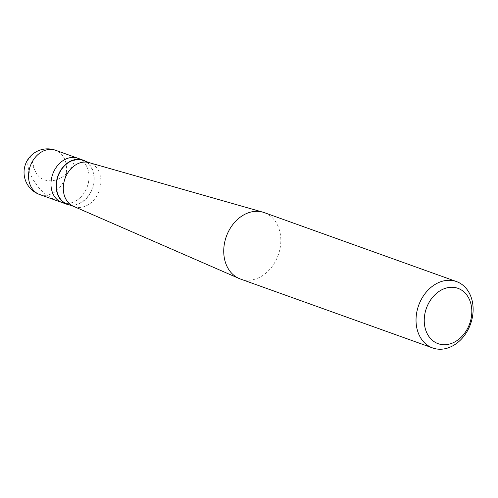 <?xml version="1.0" encoding="UTF-8"?>
<svg xmlns="http://www.w3.org/2000/svg" width="498" height="498" viewBox="0 0 498 498"><rect width="100%" height="100%" fill="white"/><g stroke="black" fill="none" stroke-linecap="round" stroke-linejoin="round"><path stroke-width="0.37" stroke-dasharray="2.49 1.87" d="M76.399 200.588A23.518 18.376 109.7 0 0 89.011 177.817A23.518 18.376 109.7 0 0 77.937 158.283A23.518 18.376 109.7 0 1 89.011 177.817A23.518 18.376 109.7 0 1 76.399 200.588A23.518 18.376 -70.3 0 1 62.057 202.549A23.518 18.376 -70.3 0 0 76.399 200.588M70.062 205.108A23.518 18.376 -70.3 0 0 81.579 202.449A23.518 18.376 109.7 0 0 94.066 181.49A23.518 18.376 109.7 0 0 85.743 161.389M67.336 204.13A23.219 18.146 -70.3 0 0 81.498 202.194A23.219 18.146 109.7 0 0 93.954 179.703A23.219 18.146 109.7 0 0 83.017 160.412M73.797 206.446L74.239 206.608A23.219 18.146 -70.3 0 0 88.401 204.672A23.219 18.146 109.7 0 0 100.857 182.181A23.219 18.146 109.7 0 0 89.92 162.89A23.219 18.146 109.7 0 0 89.018 162.603M240.372 278.998A35.271 27.564 -70.3 0 0 261.88 276.054A35.271 27.564 109.7 0 0 280.804 241.897A35.271 27.564 109.7 0 0 264.189 212.59M74.239 206.608A23.219 18.146 -70.3 0 1 73.362 206.259M33.571 167.527L36.634 173.92L39.099 176.74L41.595 178.595L44.534 179.959L47.852 180.724L51.419 180.83L55.085 180.251L58.664 179.031L62.748 176.765L66.097 173.995L69.658 170.005L72.739 165.38L74.569 161.134L74.924 157.735L74.345 156.995L73.387 157.343M33.926 167.303L31.53 159.211L30.689 157.81L29.749 157.418L28.629 158.495L27.851 161.296L27.782 164.776L28.479 168.959L30.334 174.188L33.036 179.647L39 187.97L44.808 193.541L51.531 198.098L58.191 201.161L66.053 203.29M39.616 194.5A23.518 18.376 -70.3 0 0 53.958 192.539A23.518 18.376 109.7 0 0 66.57 169.768A23.518 18.376 109.7 0 0 55.496 150.234M89.478 162.728L89.92 162.89"/><path stroke-width="0.75" d="M55.496 150.234A23.518 23.518 0 0 0 24.165 174.792A23.518 23.518 0 0 0 39.616 194.5A23.518 18.376 -70.3 0 1 28.542 174.966A23.518 18.376 -70.3 0 1 41.16 152.189A23.518 18.376 109.7 0 1 55.496 150.234L77.937 158.283A23.518 18.376 109.7 0 0 63.601 160.238A23.518 18.376 -70.3 0 0 50.983 183.015A23.518 18.376 -70.3 0 0 62.057 202.549A23.518 18.376 -70.3 0 1 50.983 183.015A23.518 18.376 -70.3 0 1 63.601 160.238A23.518 18.376 109.7 0 1 77.937 158.283L83.116 160.138A23.518 18.376 109.7 0 0 68.774 162.099A23.518 18.376 -70.3 0 0 56.162 184.87A23.518 18.376 -70.3 0 0 67.236 204.404A23.518 18.376 -70.3 0 0 70.062 205.108M85.743 161.389A23.518 18.376 109.7 0 0 83.116 160.138M89.478 162.728L83.017 160.412A23.219 18.146 109.7 0 0 68.855 162.348A23.219 18.146 -70.3 0 0 56.398 184.839A23.219 18.146 -70.3 0 0 67.336 204.13L73.797 206.446M262.82 212.154L89.018 162.603A23.219 18.146 109.7 0 0 75.758 164.826A23.219 18.146 -70.3 0 0 63.333 186.725A23.219 18.146 -70.3 0 0 73.362 206.259L239.04 278.463A35.271 27.564 -70.3 0 1 223.801 248.801A35.271 27.564 -70.3 0 1 242.682 215.528A35.271 27.564 109.7 0 1 262.82 212.154A35.271 27.564 109.7 0 1 264.189 212.59L456.485 281.563A35.271 27.564 109.7 0 0 434.978 284.501A35.271 27.564 -70.3 0 0 416.054 318.664A35.271 27.564 -70.3 0 0 432.669 347.965A35.271 27.564 -70.3 0 0 454.176 345.027A35.271 27.564 109.7 0 0 473.1 310.864A35.271 27.564 109.7 0 0 456.485 281.563M456.031 341.217A29.394 22.97 109.7 0 0 470.436 302.23A29.394 22.97 109.7 0 0 440.027 290.782A29.394 22.97 -70.3 0 0 425.622 329.776A29.394 22.97 -70.3 0 0 456.031 341.217M432.669 347.965L240.372 278.998A35.271 27.564 -70.3 0 1 239.04 278.463M39.616 194.5L67.236 204.404"/></g></svg>
